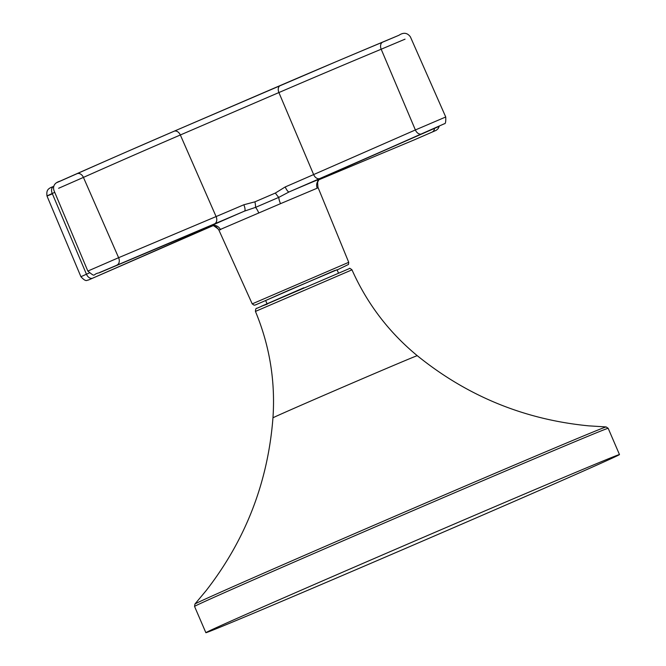 <?xml version="1.0" encoding="UTF-8"?>
<svg xmlns="http://www.w3.org/2000/svg" width="666" height="666" viewBox="0 0 666 666"><rect width="100%" height="100%" fill="white"/><g stroke="black" fill="none" stroke-linecap="round" stroke-linejoin="round"><path stroke-width="1" d="M408.241 547.252A225.175 1.573 -23.3 0 1 205.869 632.7A225.175 1.573 -23.3 0 1 417.107 540.018A225.175 1.573 -23.3 0 1 619.48 454.57A225.175 1.573 -23.3 0 1 408.241 547.252M338.453 272.993L337.054 269.755L287.987 290.609L265.634 300.508L267.033 303.754M317.649 181.169L318.015 179.712A81.11 0.566 -23.3 0 1 337.038 171.27L439.16 126.34L319.846 178.53A81.11 0.566 -23.3 0 1 289.161 191.891L278.813 197.361A7.509 1.823 -113.2 0 0 280.503 203.671L218.889 230.07C216.55 226.906 214.968 225.549 214.136 226.007L212.029 225.266M405.045 39.161L381.185 49.226A18757.457 13581.63 -112.2 0 0 278.896 92.557L180.344 134.982A18757.457 12933.553 65.6 0 0 83.433 177.397A6.002 4.346 66 0 0 77.048 173.701A18763.459 12937.699 -114.4 0 1 127.106 151.623A18764.292 18764.292 0 0 0 111.056 158.65A18764.292 18764.292 0 0 0 95.005 165.701A18763.459 12939.98 67 0 0 60.206 181.085C55.844 183.033 55.986 182.984 60.623 180.952L77.048 173.701A18763.459 12937.699 -114.4 0 1 127.106 151.623A18763.459 12937.699 -114.4 0 1 173.993 131.269L280.369 85.473A18763.459 13585.975 67.8 0 1 334.948 62.188A18763.459 13585.975 67.8 0 1 382.7 42.133L398.926 35.281A18763.459 13588.265 -113.6 0 0 369.064 47.794A18764.292 18764.292 0 0 0 334.948 62.188A18763.459 13585.975 67.8 0 1 382.7 42.133A6.002 4.138 -112.6 0 0 381.185 49.226L415.376 129.953L445.737 116.991C445.929 121.736 445.496 123.976 444.422 123.726L337.079 171.254A6.002 4.138 66.3 0 0 337.113 171.245M54.745 192.341A18757.457 13581.63 -112.2 0 0 52.248 193.49C45.438 196.603 45.28 196.795 51.798 194.072M348.726 262.321L252.214 303.879L254.137 305.203L255.503 304.92L334.698 270.504L337.146 269.955L348.493 264.452L348.726 262.321L317.998 187.387L317.207 188.187L280.503 203.671M60.198 181.094L95.005 165.701A18763.459 12939.98 67 0 0 60.206 181.085A6.002 4.346 -114 0 0 60.198 181.094C54.812 182.659 52.722 185.747 53.904 190.343L87.837 271.062L118.615 257.7L83.433 177.397L58.633 188.278M275.366 193.04A6.002 0.716 -124.6 0 0 278.813 197.361L255.553 207.376L244.455 211.13A6.002 1.94 -113.2 0 0 243.848 204.812A6.002 1.94 -113.2 0 0 243.831 204.77L254.911 201.84L275.366 193.04L285.223 186.946A75.108 0.524 156.7 0 0 313.636 174.575L415.376 129.953A6.002 4.138 -113.7 0 0 421.595 133.908M214.136 224.425A6.002 5.769 -111.9 0 0 214.402 224.317L214.027 225.774L214.535 225.366A7.509 7.284 -114.9 0 1 220.546 229.795M254.911 201.84A6.002 0.999 -101.9 0 1 255.553 207.376A7.509 1.465 -113.4 0 1 258.808 213.012M319.056 179.246A6.002 5.794 16.5 0 1 318.157 180.761A7.509 7.359 -111.3 0 0 317.207 188.187M285.223 186.946A6.002 1.665 -113.4 0 0 285.239 186.996A6.002 1.665 -113.4 0 0 289.161 191.891A61.447 0.433 -23.3 0 1 306.477 184.54A61.447 0.433 -23.3 0 1 318.015 179.712A6.002 5.678 65.5 0 0 318.132 179.662L318.132 179.662A6.002 5.678 65.5 0 0 318.24 179.612M211.397 225.541A6.002 5.678 65.5 0 0 212.404 225.424M212.779 224.975A6.002 5.836 -54 0 0 214.535 225.366M214.269 224.375L196.62 231.718A6.002 4.346 -112.9 0 0 196.661 231.701A81.11 0.566 -23.3 0 1 214.402 224.317A61.447 0.433 -23.3 0 1 244.455 211.13A81.11 0.566 -23.3 0 1 214.51 223.876L99.559 272.536L196.661 231.701M619.48 454.57L608.175 428.305A225.175 1.573 156.7 0 0 405.794 513.752A225.175 1.573 156.7 0 0 194.555 606.443L194.947 604.029A223.884 1.565 -23.3 0 1 404.97 511.904A223.884 1.565 -23.3 0 1 606.152 426.939L588.727 425.849C524.567 419.622 467.407 396.237 417.266 355.686C388.786 332.184 367.024 303.563 351.981 269.838L255.444 311.413C255.553 309.074 256.052 308.033 256.943 308.291L349.45 268.54C349.4 267.973 350.241 268.406 351.981 269.838M267.208 304.162L261.255 306.318L303.821 287.77M194.947 604.029L206.135 590.617C245.696 539.726 267.973 482.126 272.96 417.832A78.555 0.549 -23.3 0 1 346.661 385.497A78.555 0.549 -23.3 0 1 417.266 355.686M214.51 223.876A6.002 4.346 -112.9 0 0 216.117 216.608A6.002 4.346 -112.9 0 0 216.092 216.567A75.108 0.524 156.7 0 0 243.831 204.77M319.846 178.53A6.002 4.138 -113.7 0 1 313.653 174.625A6.002 4.138 -113.7 0 1 313.636 174.575L278.896 92.557A6.002 4.138 -113.3 0 1 280.353 85.481A6.002 4.138 -113.3 0 1 280.369 85.473A18763.459 13585.975 67.8 0 1 334.948 62.188L174.009 131.26A6.002 4.346 66.7 0 1 180.344 134.982L216.092 216.567L118.615 257.7A6.002 4.346 -112.9 0 1 117.033 265.01M212.562 225.499A81.11 0.566 -23.3 0 1 194.397 233.55L92.657 278.172A6.002 4.138 66.3 0 1 86.447 274.217L52.248 193.49A6.002 4.138 65.3 0 1 53.571 186.472L53.646 186.438A6.002 4.138 65.3 0 0 53.571 186.472C47.244 188.595 46.42 190.717 46.986 195.995L80.911 276.706L89.169 273.018M414.327 139.843A6.002 4.346 -112.9 0 0 414.369 139.827L334.782 173.118A81.11 0.566 -23.3 0 1 318.889 179.753M92.657 278.172L211.597 226.29A81.11 0.566 -23.3 0 1 213.012 225.666M127.106 151.623A18763.459 12937.699 -114.4 0 1 173.993 131.269A6.002 4.346 66.7 0 1 174.009 131.26L127.106 151.623M398.926 35.281A18763.459 13588.265 -113.6 0 0 369.064 47.794L398.934 35.273A6.002 4.138 67.4 0 0 398.934 35.273A6.002 4.138 67.4 0 0 398.926 35.281M432.259 131.985A6.002 4.346 -112.9 0 0 434.482 128.538M439.152 126.49L438.128 128.655L436.263 130.295L414.369 139.827A6.002 4.346 -112.9 0 0 414.41 139.81M334.782 173.118A6.002 4.346 -112.9 0 0 336.438 171.537M337.038 171.27A6.002 4.138 66.3 0 0 337.079 171.254L318.132 179.662M192.149 233.608A6.002 4.138 66.3 0 0 194.397 233.55M196.578 231.735A6.002 4.346 -112.9 0 0 196.62 231.718L99.142 272.852A6.002 4.346 -112.9 0 0 99.184 272.835M99.101 272.869A6.002 4.346 -112.9 0 0 99.142 272.852C92.025 273.976 96.512 278.213 87.837 271.062M205.869 632.7L194.555 606.443M272.96 417.832C275.458 380.985 269.613 345.512 255.444 311.413M606.152 426.939L608.175 428.305M398.934 35.273C403.554 32.193 407.376 32.726 410.406 36.88L445.737 116.991M252.214 303.879L218.889 230.07M317.998 187.387C317.491 182.759 317.574 180.669 318.265 181.135L319.222 178.771M213.012 225.674L88.245 280.111C87.213 279.578 86.605 282.967 80.911 276.706M212.67 225.016L218.356 229.087"/></g></svg>
